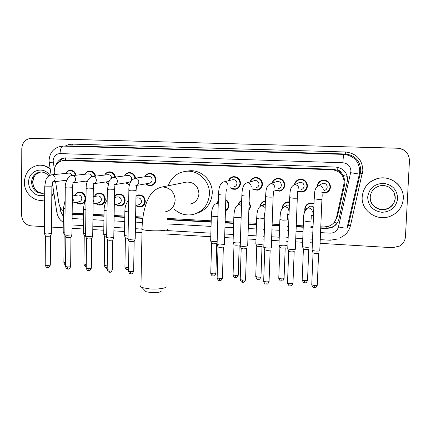 <?xml version="1.0" encoding="UTF-8"?>
<svg xmlns="http://www.w3.org/2000/svg" width="431" height="431" viewBox="0 0 431 431"><rect width="100%" height="100%" fill="white"/><g stroke="black" fill="none" stroke-linecap="round" stroke-linejoin="round"><path stroke-width="0.65" d="M289.023 214.751L287.633 214.654M282.208 208.119L282.213 207.968C282.52 204.827 284.201 202.823 287.245 201.956L289.508 201.87M272.758 206.654L272.699 208.356M264.968 213.431L264.392 213.264M249.113 201.934L250.718 206.427L248.827 210.748M225.769 199.564C227.897 200.9 228.969 202.834 228.99 205.366C228.818 207.882 227.633 209.703 225.435 210.829M135.986 195.954L138.572 194.887C142.618 194.893 144.864 197.021 145.306 201.272C145.031 204.429 143.431 206.357 140.511 207.052L138.033 206.891L135.813 205.662M114.414 196.816C115.363 195.184 116.742 194.225 118.552 193.945C122.517 193.977 124.721 196.089 125.157 200.286C124.888 203.443 123.298 205.361 120.394 206.034L117.808 205.808L115.551 204.407M94.4 196.541C95.267 194.521 96.743 193.347 98.823 193.018C102.707 193.072 104.873 195.173 105.304 199.316C105.04 202.473 103.462 204.38 100.574 205.032C98.747 205.248 97.147 204.682 95.774 203.33M75.016 195.529C75.888 193.557 77.343 192.415 79.374 192.102C83.188 192.178 85.311 194.262 85.737 198.357C85.483 201.514 83.916 203.41 81.05 204.041C79.229 204.24 77.645 203.658 76.292 202.279M313.504 215.581L311.274 215.909M304.868 210.479L304.771 209.073C305.083 205.97 306.748 203.96 309.765 203.049L314 203.432M87.148 182.178L85.968 181.101M108.127 183.708L105.627 181.984M129.575 184.872L125.583 182.895M144.714 176.812C145.705 174.803 147.273 173.661 149.422 173.386C153.377 173.515 155.553 175.659 155.947 179.802C155.634 183.116 153.926 185.088 150.823 185.713C148.9 185.89 147.24 185.265 145.85 183.827M282.623 189.678L281.89 189.71M272.063 183.191C272.871 180.514 274.649 178.913 277.392 178.386C281.906 178.332 284.374 180.562 284.799 185.071C284.455 188.347 282.693 190.383 279.514 191.181L274.714 190.163M305.466 190.427L304.62 190.594M294.4 184.7C295.041 181.72 296.862 179.91 299.863 179.269C304.491 179.167 307.023 181.408 307.459 185.998C307.114 189.247 305.353 191.294 302.185 192.134L297.676 191.412M250.055 181.904C250.95 179.431 252.685 177.965 255.26 177.513C259.661 177.507 262.075 179.722 262.49 184.161C262.145 187.453 260.383 189.478 257.205 190.243L252.264 188.983M228.371 180.751C229.308 178.423 231.005 177.06 233.457 176.662C237.756 176.694 240.115 178.892 240.525 183.261C240.186 186.564 238.429 188.584 235.256 189.311L232.6 189.144L230.24 187.868M328.901 190.928L327.926 191.31M317.146 186.289C317.555 182.997 319.398 180.961 322.674 180.174C327.431 180.007 330.033 182.265 330.48 186.941C330.135 190.157 328.39 192.21 325.243 193.093L322.129 193.034M334.93 221.308L337.489 216.206L344.762 184.048L345.042 181.936L343.485 175.6L341.427 172.901C340.722 171.29 339.483 170.417 337.71 170.272L337.861 167.325M320.777 226.808L323.762 226.975L328.444 226.345C332.694 224.783 335.383 221.83 336.519 217.499L344.197 182.647C343.755 175.067 339.72 170.768 332.091 169.749L63.723 160.397C57.07 161.614 53.923 165.887 54.279 173.219L54.484 174.533M337.71 170.272L341.427 172.901M337.489 170.267L333.066 169.291L69.267 160.106L63.723 160.397M72.171 213.2L83.533 213.819M92.983 214.336L104.006 214.94M114.129 215.495L124.791 216.082M135.614 216.674L142.973 217.073M167.702 218.431L211.179 220.812M225.117 221.572L233.618 222.04M248.434 222.849L256.423 223.285M263.907 223.7L264.612 223.737M272.139 224.147L279.595 224.556M287.208 224.971L288.635 225.052M296.253 225.467L303.149 225.844M310.886 226.27L313.062 226.388M55.561 181.57L58.885 203.265C59.43 206.449 60.927 209.008 63.384 210.937M260.049 206.271C260.577 203.41 262.242 201.616 265.054 200.889L265.404 200.83M238.246 204.779C238.693 202.748 239.841 201.266 241.678 200.334M216.766 203.448L218.328 200.587M124.554 175.923C125.54 173.962 127.08 172.853 129.181 172.599C132.683 172.653 134.806 174.501 135.549 178.143M104.679 175.061C105.66 173.143 107.179 172.061 109.232 171.824C112.577 171.872 114.651 173.634 115.465 177.114M85.09 174.221C86.065 172.341 87.558 171.285 89.573 171.059C92.773 171.107 94.804 172.799 95.666 176.134M65.787 173.402C66.751 171.554 68.222 170.52 70.194 170.31C73.27 170.353 75.258 171.98 76.158 175.196M321.073 181.117L321.806 180.379M277.833 178.66L278.264 178.321M299.324 179.813L299.976 179.253M308.445 203.992L308.914 203.313M286.83 202.516L287.288 201.95M320.723 228.198L326.267 228.505L331.03 227.848C335.167 226.28 337.791 223.377 338.895 219.142L347.612 179.808C347.176 172.303 343.178 168.052 335.62 167.05L65.006 157.875C60.798 158.29 57.846 160.574 56.159 164.734M44.479 226.668L31 225.855C25.24 224.88 22.094 221.232 21.55 214.918L21.787 148.647C22.326 142.445 25.418 139.008 31.059 138.34L397.527 148.226C405.092 149.169 409.062 153.323 409.45 160.688L405.463 236.597C405.113 240.746 403.109 243.919 399.451 246.112L392.458 247.701L320.088 243.326M312.394 242.863L310.218 242.734M302.503 242.265L295.623 241.85M288.021 241.392L286.593 241.306M279.002 240.843L271.562 240.396M264.052 239.943L263.352 239.9M255.879 239.447L247.911 238.968M233.128 238.074L224.648 237.562M210.743 236.721L166.657 234.055M141.982 232.562L135.334 232.164M124.532 231.506L113.892 230.865M103.79 230.256L92.789 229.588M83.361 229.017L72.02 228.333M63.233 227.805L51.569 227.099M32.357 138.346L397.517 148.199C400.787 148.329 403.588 149.503 405.905 151.712M72.16 214.471L83.517 215.101M92.967 215.624L103.99 216.227M114.107 216.788L124.769 217.38M135.593 217.973L142.801 218.372M167.524 219.74L211.147 222.148M225.079 222.919L233.58 223.387M248.391 224.206L256.375 224.648M263.864 225.057L264.569 225.101M272.09 225.515L279.547 225.925M287.154 226.345L288.587 226.426M296.199 226.846L303.095 227.229M310.826 227.654L313.008 227.773M58.691 162.164C60.432 159.696 62.737 158.263 65.609 157.865M337.193 223.113L334.591 225.752L331.294 227.487L326.547 228.144L320.734 227.821M313.025 227.401L310.843 227.277M303.106 226.851L296.216 226.474M288.598 226.054L287.17 225.973M279.557 225.553L272.106 225.144M264.58 224.729L263.874 224.691M256.386 224.276L248.401 223.84M233.591 223.021L225.09 222.552M211.152 221.787L167.573 219.384M142.844 218.021L135.598 217.623M124.774 217.025L114.113 216.437M103.995 215.883L92.972 215.274M83.522 214.751L72.16 214.126M32.702 138.351L397.527 148.226M34.001 138.356L397.517 148.199M362.18 196.929C363.247 187.264 368.645 181.079 378.386 178.375C390.982 175.309 404.343 186.138 403.292 198.734C402.489 206.907 398.244 212.709 390.556 216.141C377.292 221.938 361.006 210.791 362.18 196.929M365.127 187.544C368.23 182.717 372.659 179.646 378.407 178.321C389.489 175.703 401.606 183.665 403.071 194.672M161.366 290.963C160.736 292.304 157.143 292.827 150.586 292.536L145.985 291.695L144.961 290.623M140.98 285.521L140.447 286.049L140.495 286.599L142.058 287.569L149.234 288.856C157.579 289.594 167.029 288.215 166.021 286.475M190.13 204.127C195.469 202.812 198.405 199.316 198.939 193.638C198.195 185.998 194.128 182.141 186.731 182.065L185.158 182.378M168.219 185.772C171.339 177.367 177.254 172.545 185.96 171.296C198.195 169.776 210.123 181.279 209.444 194.112C208.421 205.043 202.818 211.869 192.63 214.595C185.664 215.775 179.501 213.943 174.14 209.105M187.054 171.134L189.096 170.832C201.158 169.335 212.914 180.664 212.246 193.303C211.389 203.357 206.374 209.962 197.188 213.119M44.652 199.919L42.777 200.275C33.376 201.703 24.055 192.468 24.346 182.119C25.133 172.265 30.019 166.63 38.995 165.208C43.132 165.014 46.877 166.339 50.217 169.178M39.119 165.202L39.474 165.175C43.359 164.987 46.914 166.156 50.141 168.683M53.87 192.959L51.801 195.652M53.95 193.476L51.801 196.051M44.652 199.952L43.66 200.14M320.454 184.613L322.749 183.245C325.453 183.132 326.94 184.403 327.199 187.065C327 188.902 326.003 190.066 324.198 190.556M317.502 186.095C317.986 183.143 319.705 181.322 322.657 180.627C327.124 180.46 329.57 182.577 329.995 186.973C329.672 189.996 328.029 191.919 325.071 192.749L321.882 192.614M321.952 180.788L322.792 180.153M319.861 250.567L319.937 250.745C319.463 251.068 317.997 251.171 315.535 251.052L312.173 250.513L312.098 250.142M318.724 253.266L315.54 253.52L313.019 252.862M329.494 190.119L328.573 190.637M298.074 183.073L299.777 182.318C302.411 182.243 303.855 183.509 304.103 186.122C303.909 187.97 302.901 189.128 301.091 189.597M294.75 184.543C295.429 181.893 297.121 180.282 299.82 179.716C304.167 179.614 306.543 181.72 306.958 186.03C306.63 189.085 304.976 191.003 302.002 191.79L297.988 191.229M300.272 179.528L300.784 179.194M295.413 249.01L295.472 249.204C294.933 249.522 293.452 249.619 291.022 249.501L287.827 248.994L287.752 248.628M294.303 251.682L291.065 251.952L288.668 251.321M306.01 189.834L305.18 190.093M275.888 181.855L277.16 181.413C279.724 181.365 281.131 182.625 281.373 185.19C281.179 187.054 280.172 188.207 278.356 188.649M272.397 183.073C273.216 180.708 274.859 179.291 277.322 178.827C281.562 178.773 283.878 180.869 284.277 185.104C283.954 188.18 282.3 190.087 279.31 190.836L275.043 190.023M271.379 247.48L271.422 247.69C270.813 247.997 269.316 248.094 266.918 247.976L263.88 247.496L263.804 247.135M270.291 250.12L267.005 250.411L264.72 249.808M253.924 180.794L254.888 180.519C257.388 180.497 258.762 181.753 258.999 184.269C258.805 186.144 257.797 187.291 255.987 187.717M250.373 181.812C251.262 179.635 252.857 178.348 255.163 177.955C259.3 177.944 261.563 180.023 261.951 184.188C261.633 187.28 259.979 189.182 256.989 189.899L252.577 188.88M247.75 245.977L243.219 246.478L240.326 246.026L240.25 245.67M246.672 248.585L243.343 248.892L241.166 248.315M232.212 179.819L232.95 179.641C235.396 179.641 236.732 180.885 236.969 183.369C236.775 185.249 235.779 186.386 233.968 186.795M228.667 180.681C229.588 178.639 231.145 177.443 233.333 177.098C237.373 177.119 239.588 179.188 239.97 183.288C239.652 186.391 238.004 188.288 235.024 188.967L230.537 187.787M224.508 244.501L219.907 245.007L217.154 244.576L217.079 244.232M223.441 247.076L220.069 247.399L218.021 247.055L217.149 277.602M148.167 176.306L148.458 176.268C150.699 176.333 151.933 177.54 152.159 179.894C151.981 181.774 151.012 182.889 149.25 183.234L136.196 185.513M144.913 176.78C145.867 175.034 147.3 174.043 149.212 173.806C152.93 173.925 154.971 175.934 155.343 179.829C155.047 182.938 153.441 184.786 150.527 185.373L148.129 185.104L146.05 183.795M135.269 238.833L130.377 239.35L128.104 239L128.039 238.699M135.156 239.092L134.116 241.495L130.685 241.678L128.961 241.215M127.883 175.487L128.109 175.455C130.313 175.53 131.525 176.732 131.751 179.054L131.331 180.675M124.726 175.902C125.674 174.199 127.086 173.235 128.955 173.014C132.247 173.063 134.24 174.803 134.935 178.229M113.843 237.476L108.881 237.987L106.646 237.368M113.736 237.729L112.68 240.121L109.221 240.304L107.572 239.862M131.04 181.133L128.864 182.378L114.738 184.608M129.661 184.538L125.76 182.868M107.879 174.679L108.068 174.657C110.153 174.722 111.343 175.864 111.64 178.073M104.83 175.04C105.773 173.381 107.157 172.443 108.984 172.233C112.119 172.276 114.07 173.93 114.835 177.2M92.757 236.14L87.725 236.651L85.586 236.059M92.654 236.382L91.571 238.774L88.091 238.946L86.518 238.526M108.908 181.516L93.635 183.708M108.197 183.466L105.778 181.963M88.161 173.887L88.312 173.871C90.101 173.882 91.248 174.819 91.76 176.672M85.225 174.205C86.157 172.578 87.515 171.662 89.309 171.468C92.304 171.506 94.211 173.09 95.025 176.214M72.004 234.82L66.891 235.337L64.849 234.766M71.902 235.057L70.797 237.449L67.29 237.616L65.787 237.212M87.207 182.011L86.098 181.079M52.48 181.952L51.865 186.795L44.732 186.838C45.438 181.192 46.182 178.235 46.963 177.971C47.313 176.791 48.838 175.746 51.537 174.83L68.847 173.095C70.49 173.095 71.6 173.941 72.176 175.627M65.895 173.391C66.816 171.791 68.157 170.897 69.914 170.714C72.785 170.751 74.649 172.265 75.506 175.266M51.569 233.527L46.386 234.038L44.431 233.494M51.472 233.753L50.341 236.14L46.812 236.307L45.374 235.919M307.583 208.076L310.589 206.077L312.383 206.374L313.833 207.473M310.051 246.839L310.051 246.947C308.014 247.437 305.509 247.362 302.54 246.726L302.47 246.387M305.11 209.945L305.089 209.164C305.38 206.255 306.942 204.369 309.77 203.513L313.978 203.976M308.887 249.382L305.773 249.624L303.37 249.021M309.113 203.707L309.657 203.076M313.639 212.311L312.028 213.291M313.52 215.193L311.279 215.586M284.923 206.842L287.288 205.07L289.384 205.204M286.443 245.347L286.437 245.487C284.363 245.961 281.896 245.896 279.035 245.282L278.965 244.948M282.515 207.807C282.898 204.989 284.465 203.19 287.218 202.419L289.492 202.355M285.317 247.879L282.154 248.137L279.859 247.556M287.585 202.204L287.946 201.843M289.039 214.417L287.639 214.342M262.544 205.765L265.297 203.928M263.212 243.876L263.206 244.048C261.094 244.512 258.659 244.447 255.901 243.865L255.836 243.537M260.351 206.104C260.933 203.572 262.484 201.988 264.995 201.347L265.388 201.282M262.118 246.397L258.918 246.677L256.725 246.117M264.979 213.129L264.375 212.957M240.347 242.637C238.187 243.084 235.784 243.025 233.139 242.464L233.074 242.147M238.521 204.709L239.652 202.376L241.667 200.771M249.086 202.791L250.179 206.476L248.849 210.042M233.947 244.711L233.139 242.464M239.297 244.943L236.053 245.239L234.044 244.921M217.159 241.425C214.6 241.646 212.456 241.532 210.732 241.085L210.667 240.773M217.03 203.357L218.312 201.045M225.752 200.178C227.53 201.46 228.43 203.206 228.435 205.415C228.295 207.613 227.299 209.261 225.451 210.36M216.836 243.51L213.55 243.822L211.556 243.31M137.198 197.948L137.678 197.84C139.978 197.834 141.249 199.036 141.503 201.444C141.346 203.238 140.441 204.326 138.777 204.72L135.819 205.463L140.188 206.74C142.936 206.088 144.439 204.278 144.697 201.315C144.283 197.323 142.171 195.324 138.373 195.324L140.258 194.92M135.98 196.299L138.373 195.324M128.045 238.413L125.367 237.944M128.082 236.161L124.467 235.504M117.151 196.956L117.555 196.875C119.802 196.881 121.052 198.077 121.305 200.453C121.149 202.247 120.249 203.33 118.595 203.707L114.296 204.693M114.409 197.15L116.052 195.27L118.331 194.381C122.054 194.403 124.123 196.385 124.537 200.329C124.279 203.292 122.792 205.091 120.06 205.722L115.707 204.369M106.651 237.093L104.641 236.657M106.683 234.857L103.736 234.238M97.379 195.986L97.718 195.922C99.927 195.943 101.15 197.129 101.398 199.478C101.253 201.272 100.353 202.349 98.715 202.715L93.118 203.89M94.534 196.52C95.38 194.758 96.727 193.734 98.58 193.449C102.233 193.492 104.259 195.464 104.668 199.354C104.421 202.322 102.939 204.111 100.224 204.72L95.908 203.303M85.591 235.768L84.223 235.385M85.618 233.559L83.312 232.988M77.887 195.033L78.173 194.984C80.338 195.017 81.54 196.197 81.788 198.519C81.642 200.307 80.753 201.379 79.121 201.73L72.273 203.06M75.134 195.507C75.98 193.794 77.305 192.797 79.115 192.528C82.693 192.598 84.686 194.553 85.09 198.395C84.848 201.363 83.382 203.141 80.689 203.728L76.406 202.258M64.855 234.448L64.111 234.135M64.876 232.271L63.201 231.759M344.762 184.048L343.911 184.797M326.811 228.155L326.843 226.765M334.084 222.477L337.241 223.042M343.485 175.6L347.262 176.327M65.393 160.3L65.566 157.87M333.066 169.291L332.091 169.749M337.489 216.206L336.519 217.499M69.267 160.106L64.585 160.391M320.535 232.616L330.027 233.155C334.381 233.09 337.187 231.021 338.448 226.938L350.942 171.285C350.656 166.269 347.979 163.43 342.92 162.767L60.022 153.581C55.879 153.899 53.589 156.297 53.153 160.774L54.333 169.178M49.258 162.918L49.075 160.515C49.678 152.111 54.15 147.3 62.49 146.077L343.814 154.384C353.862 155.672 359.168 161.296 359.74 171.258L359.357 174.086L360.364 173.117L360.742 170.369C360.187 160.698 355.031 155.235 345.263 153.986L71.842 145.931L62.797 146.071M65.216 146.034L68.777 144.557L72.597 144.126L345.479 151.976L345.263 153.986L343.814 154.384C343.469 154.966 343.173 157.757 342.92 162.767M51.095 174.889L49.242 162.805L53.245 162.067M345.479 151.976C356.442 153.371 362.234 159.502 362.854 170.364L350.484 225.623C348.97 231.436 345.414 235.515 339.811 237.858M350.748 172.707L359.357 174.086L347.063 227.886L348.415 225.391L360.364 173.117L362.433 173.451M60.022 153.581C60.259 149.056 61.326 146.556 63.222 146.077L71.842 145.931L72.597 144.126M60.146 207.09L60.868 211.82L63.335 216.464M72.117 218.522L83.474 219.163M92.918 219.702L103.93 220.327M114.048 220.898L124.699 221.502M135.517 222.116L142.365 222.509M167.077 223.91L211.028 226.404M224.955 227.196L233.446 227.676M248.251 228.516L256.229 228.969M263.713 229.394L264.418 229.432M271.939 229.863L279.385 230.283M286.992 230.714L288.42 230.795M296.032 231.226L302.923 231.619M310.649 232.056L312.831 232.18M348.415 225.391L350.484 225.623M56.822 212.181L60.868 211.82M330.027 233.155C329.871 237.4 329.941 239.76 330.238 240.234L330.281 240.234M338.448 226.938C343.405 228.004 346.276 228.322 347.063 227.886M326.547 228.144L326.267 228.505M370.186 197.107C370.8 191.412 373.946 187.69 379.614 185.939C387.372 183.768 395.825 190.394 395.173 198.201C394.661 203.346 391.946 206.923 387.033 208.943C379.027 212.127 369.491 205.382 370.186 197.107M367.67 197.172C369.017 188.519 374.227 183.902 383.31 183.32C392.35 184.608 397.134 189.662 397.668 198.486C396.234 207.209 390.971 211.804 381.877 212.278C372.928 210.921 368.193 205.883 367.67 197.172M394.343 193.061L395.173 197.996C394.656 203.12 391.951 206.691 387.06 208.701C379.081 211.874 369.577 205.156 370.272 196.908M165.418 211.826C171.344 210.371 174.593 206.46 175.175 200.097C174.609 192.463 170.692 188.105 163.424 187.032L161.566 187.102L157.299 188.503M166.77 228.963C170.105 230.186 159.939 231.275 150.397 230.655C146.217 230.391 143.431 229.982 142.041 229.437L141.476 228.953L142.052 228.489M44.506 192.921L42.637 193.341C36.01 193.18 32.309 189.489 31.538 182.275C32.013 176.344 34.949 172.923 40.342 172.012C43.833 171.947 46.596 173.294 48.644 176.047M44.684 194.904C37.325 198.104 28.338 190.998 28.651 182.308C28.16 170.59 43.536 165.391 49.716 175.352M43.515 193.196C37.012 192.905 33.397 189.225 32.664 182.146C33.063 176.57 35.762 173.187 40.756 171.996L36.182 174.205C34.561 175.288 33.446 177.906 32.848 182.06M52.065 184.527L51.941 185.513M318.601 253.369L317.286 284.929C317.555 285.376 316.532 285.548 314.226 285.451L311.748 284.923L311.758 284.611M314.355 287.779L314.226 285.451M321.909 192.91C322.253 193.875 322.264 195.933 321.935 199.079C322.323 199.343 320.901 199.424 317.663 199.316L314.188 198.783M322.749 183.245L318.552 185.75L319.177 185.686C321.725 185.906 323.083 187.28 323.261 189.796M294.179 251.796L292.978 283.097C293.225 283.544 292.191 283.717 289.864 283.62L287.504 283.124L287.515 282.817M290.074 285.936L289.864 283.62M297.352 191.962C297.896 192.463 297.546 192.404 297.315 197.958C297.681 198.222 296.232 198.303 292.972 198.201L289.664 197.684M299.777 182.318L294.831 184.7C297.336 184.915 298.678 186.273 298.855 188.773M270.167 250.244L269.073 281.292C269.305 281.739 268.254 281.917 265.911 281.826L263.664 281.351L263.675 281.05M266.196 284.126L265.911 281.826M273.206 191.019C273.545 190.734 273.513 192.679 273.109 196.854C273.453 197.118 271.983 197.199 268.696 197.096L265.55 196.606M277.16 181.413L270.894 183.725C273.356 183.94 274.676 185.287 274.859 187.765M246.559 248.719L245.562 279.52C245.783 279.967 244.711 280.145 242.351 280.053L240.212 279.606L240.223 279.31M242.718 282.343L242.351 280.053M249.463 190.082C249.964 191.132 249.619 189.516 249.312 195.771C249.63 196.035 248.132 196.116 244.824 196.013L241.829 195.545M254.888 180.519L247.346 182.771C249.77 182.981 251.074 184.317 251.257 186.774M223.339 247.222L222.444 277.779C222.638 278.227 221.55 278.404 219.174 278.313L217.138 277.887C218.415 281.481 219.519 280.274 219.573 280.586L219.174 278.313M219.616 280.592L219.573 280.586C220.37 280.069 220.774 281.863 222.434 278.065M226.119 189.15C226.62 190.243 226.167 189.004 225.909 194.71C226.2 194.968 224.68 195.049 221.351 194.952L218.501 194.5M232.95 179.641L224.185 181.828C226.566 182.038 227.854 183.364 228.042 185.799M134.17 241.468L133.637 271.088C133.755 271.53 132.592 271.708 130.157 271.627L128.476 271.029M130.868 273.857L130.157 271.627M134.353 178.348L135.205 178.213C137.441 178.412 138.658 179.695 138.863 182.054C138.68 184.037 137.661 185.211 135.808 185.578M136.498 185.486C136.966 186.111 136.46 184.953 136.083 190.621L131.223 190.863L128.864 190.486M112.76 240.089L112.313 269.483C112.405 269.925 111.225 270.102 108.779 270.021L107.174 269.45M109.549 272.236L108.779 270.021M113.186 177.427L113.832 177.346C116.036 177.545 117.237 178.817 117.442 181.155C117.264 183.137 116.257 184.301 114.425 184.657M114.991 184.592L114.527 189.645L109.587 189.882L107.335 189.521M91.69 238.731L91.324 267.904C91.394 268.341 90.198 268.518 87.735 268.443L86.2 267.893M88.565 270.646L87.735 268.443M92.288 176.548L92.794 176.489C94.96 176.688 96.151 177.949 96.361 180.271C96.183 182.248 95.192 183.407 93.371 183.746M93.823 183.703L93.306 188.681L88.296 188.918L86.146 188.573M70.943 237.389L70.657 266.353C70.7 266.784 69.488 266.961 67.015 266.886L65.55 266.363M67.904 269.079L67.015 266.886M71.675 175.686L72.085 175.649C74.218 175.843 75.387 177.093 75.597 179.398C75.43 181.37 74.45 182.523 72.65 182.852M72.99 182.825L72.424 187.733L67.338 187.97L65.28 187.636M50.519 236.075L50.314 264.823C50.33 265.248 49.102 265.426 46.618 265.356L45.212 264.855M47.561 267.532L46.618 265.356M51.537 174.83L51.688 174.819C53.789 175.013 54.947 176.252 55.157 178.542C54.996 180.503 54.026 181.65 52.248 181.968M44.431 233.726L44.738 186.715M308.774 249.484L307.54 280.08C307.777 280.495 306.775 280.656 304.539 280.565L302.169 280.069L302.185 279.789M307.535 280.36C305.859 284.11 305.39 282.327 304.679 282.833L304.539 280.565M311.015 214.945C311.301 215.936 311.284 217.984 310.961 221.098L306.538 221.437L303.478 220.785M304.658 211.637L304.658 211.583C304.836 209.789 305.789 208.626 307.524 208.087L308.397 207.974C310.848 208.211 312.157 209.536 312.33 211.966M285.203 247.987L284.072 278.34C284.293 278.76 283.275 278.927 281.023 278.83L278.776 278.087M281.26 281.093L281.023 278.83M287.396 213.846L287.391 220.004L282.795 220.176L279.891 219.546M287.288 205.07L284.196 206.934L284.972 206.842C287.38 207.069 288.673 208.388 288.851 210.797M262.01 246.521L260.981 276.632C261.186 277.052 260.157 277.219 257.883 277.128L255.739 276.411M258.196 279.374L257.883 277.128M264.165 212.758C264.467 212.424 264.408 214.369 263.987 218.587L259.44 218.932L256.677 218.328M264.936 203.982L261.229 205.802L261.924 205.722L265.173 207.505M239.2 245.072L238.262 274.951C238.451 275.371 237.406 275.538 235.116 275.452L233.074 274.762M235.498 277.683L235.116 275.452M241.215 215.117L241.144 217.396M241.139 217.553L236.468 217.709L233.834 217.132M241.581 203.464L238.618 204.687L241.522 205.377M216.75 243.65L215.904 273.302C216.076 273.723 215.01 273.89 212.709 273.804L210.759 273.135M213.162 276.023L212.709 273.804M217.87 216.491L213.857 216.507L211.352 215.958M218.258 202.92L216.351 203.599L218.237 203.771M128.54 267.457L126.536 267.452L124.909 266.891M127.237 269.628L126.536 267.452M128.497 211.944L124.871 211.422M107.227 265.959L104.259 265.394M106.576 268.087L105.816 265.927M107.028 210.824L104.07 210.333M86.243 264.462L83.921 263.912M84.25 235.536L83.916 264.128C85.171 267.452 86.184 266.272 86.157 266.568L85.408 264.424M93.171 199.478L93.5 201.067L93.134 202.629M85.898 209.708L83.587 209.256M65.582 262.964L63.885 262.452M65.566 264.515L65.307 262.942M72.327 197.376L73.421 200.07L72.273 202.651M65.092 208.599L63.405 208.2M225.44 210.716L226.232 210.387M140.511 207.052L141.53 206.788M120.394 206.034L121.256 205.829M100.574 205.032L101.312 204.87M81.05 204.041L81.68 203.911M150.823 185.713L151.529 185.583M279.514 191.181L282.267 189.969M302.185 192.134L305.073 190.518M257.205 190.243L259.343 189.468M235.256 189.311L236.937 188.8M52.366 183.159L56.838 212.278C57.533 215.64 58.788 218.285 60.609 220.198L63.282 222.504M72.052 224.955L83.398 225.628M92.832 226.183L103.839 226.835M113.946 227.433L124.591 228.064M135.399 228.705L141.503 229.066M166.732 230.558L210.84 233.171M224.756 233.99L233.241 234.496M248.024 235.369L256.003 235.843M263.476 236.285L264.181 236.323M271.692 236.77L279.132 237.212M286.728 237.659L288.161 237.745M295.763 238.192L302.643 238.602M310.368 239.06L312.545 239.189M320.244 239.641L330.238 240.234L337.403 239.049M331.294 227.487L331.03 227.848M379.614 185.939C386.602 183.962 395.496 189.171 395.254 198.249C394.677 203.421 391.941 206.988 387.033 208.943L387.06 208.701C384.42 209.617 381.753 209.692 379.054 208.938M145.985 291.695L142.058 287.569M186.731 182.065L161.566 187.102C151.863 189.834 149.401 195.889 146.319 203.157C143.604 211.039 142.176 219.799 142.041 229.437L140.948 287.035M185.96 171.296L189.096 170.832M38.995 165.208L39.474 165.175M44.695 192.856L43.337 193.233M32.848 182.119C33.052 185.502 34.124 188.218 36.064 190.254L37.783 191.682C39.022 192.673 40.94 193.174 43.526 193.196M317.281 285.241C315.573 289.072 315.088 287.262 314.334 287.779C314.247 287.111 313.843 289.47 311.748 284.923L313.046 253.089M322.657 180.627L323.627 180.083M318.552 185.75C313.655 188.39 314.862 194.139 314.183 198.966L312.087 250.47M321.93 199.257L319.791 250.519M313.116 253.121L312.173 250.513M292.967 283.399C291.259 287.24 290.806 285.414 290.047 285.936C289.977 285.274 289.584 287.612 287.504 283.124L288.695 251.542M299.82 179.716L301.075 179.194M294.281 184.748C289.309 187.253 290.252 193.217 289.659 197.861L287.741 248.951M297.304 198.136L295.348 248.967M288.759 251.575L287.827 248.994M269.063 281.594C267.387 285.403 266.945 283.609 266.164 284.121C266.094 283.803 264.952 285.02 263.664 281.351L264.747 250.023M277.322 178.827L278.809 178.337M270.409 183.768C265.442 186.02 266.029 192.253 265.544 196.778L263.794 247.459M273.103 197.026L271.315 247.437M264.812 250.055L263.88 247.496M245.557 279.811C243.86 283.636 243.477 281.815 242.675 282.337C242.615 282.025 241.495 283.237 240.212 279.606L241.193 248.531M255.163 177.955L256.828 177.507M246.92 182.803C241.877 184.942 242.227 191.369 241.829 195.712L240.245 245.982M249.307 195.943L247.685 245.939M241.258 248.558L240.326 246.026M233.333 177.098L235.132 176.688M223.808 181.855C218.781 183.768 218.786 190.437 218.495 194.667L217.073 244.539M225.909 194.871L224.443 244.463M218.081 247.087L217.154 244.576M133.637 271.341C131.46 275.49 131.53 273.222 130.803 273.847C130.814 273.54 129.753 274.757 128.476 271.282L128.988 241.392M148.458 176.268L134.968 178.229C130.631 180.212 128.6 184.349 128.864 190.631L128.034 238.968M149.212 173.806L151.286 173.521M151.184 185.255L153.14 184.894M136.083 190.771L135.215 238.801M129.041 241.419L128.104 239M112.313 269.725C110.643 273.502 110.379 271.708 109.479 272.23C109.501 271.929 108.45 273.135 107.168 269.693L107.605 240.035M128.109 175.455L113.622 177.356C110.277 178.563 110.557 178.849 109.237 180.848L107.335 189.662L106.646 237.626M128.955 173.014L131.056 172.756M114.522 189.785L113.795 237.443M107.653 240.056L106.71 237.659M91.324 268.141C89.653 271.902 89.395 270.118 88.49 270.636C88.517 270.334 87.477 271.535 86.2 268.13L86.545 238.693M108.068 174.657L92.606 176.5C88.188 178.175 86.033 182.243 86.141 188.708L85.586 236.307M108.984 172.233L111.112 171.996M93.306 188.816L92.708 236.107M86.593 238.715L85.65 236.339M70.657 266.573C68.782 270.765 68.125 268.405 67.829 269.068C67.856 268.772 66.821 269.962 65.544 266.59L65.814 237.373M88.312 173.871L71.912 175.659C68.195 175.234 64.72 183.396 65.28 187.765L64.849 235.008M89.309 171.468L91.447 171.252M87.649 180.88L72.866 182.825M72.424 187.862L71.955 234.793M65.862 237.395L64.909 235.035M50.308 265.038C48.455 269.203 47.782 266.864 47.48 267.527C47.512 267.225 46.483 268.411 45.212 265.07L45.4 236.075M69.914 170.714L72.063 170.514M66.73 180.217L52.426 181.947M51.865 186.925L51.521 233.5M45.444 236.096L44.49 233.753M309.986 206.174L307.524 208.087C304.378 211.018 303.025 215.322 303.472 221.017L302.46 246.688M309.77 203.513L310.584 202.904M304.679 282.833C304.577 282.176 304.227 284.492 302.169 280.069L303.392 249.226M303.451 249.258L302.54 246.726M284.061 278.62C282.375 282.375 281.966 280.576 281.227 281.087C281.147 280.441 280.802 282.731 278.765 278.367L279.886 247.76M287.218 202.419L288.253 201.821M278.954 245.244L279.881 219.772C280.252 214.94 280.139 208.798 284.196 206.934M279.945 247.787L279.035 245.282M260.97 276.907C259.311 280.64 258.912 278.862 258.158 279.369C258.088 278.728 257.749 281.001 255.734 276.686L256.752 246.316M264.995 201.347L265.394 201.164M255.825 243.827L256.671 218.555C256.968 213.884 257.086 207.575 261.229 205.802M256.811 246.343L255.901 243.865M238.257 275.22C236.614 278.938 236.199 277.181 235.461 277.683C235.407 277.37 234.319 278.566 233.063 275.026L233.99 244.894M233.063 242.427L233.828 217.353C234.033 212.779 234.469 206.271 238.618 204.687M215.899 273.561C214.223 277.305 213.905 275.495 213.119 276.018C213.076 275.711 211.998 276.901 210.754 273.399L211.583 243.499M210.657 241.053L211.346 216.168C211.459 211.696 212.208 205 216.351 203.599M211.637 243.52L210.732 241.085M128.508 269.375L127.177 269.623C127.167 269.321 126.138 270.49 124.909 267.123L125.394 238.111M137.678 197.84L135.948 198.228M124.462 235.752L124.866 211.61C124.855 206.627 126.132 202.856 128.697 200.296M125.443 238.133L124.527 235.779M141.142 206.492L142.93 206.023M107.195 268.055L106.511 268.082C106.387 268.782 105.633 267.958 104.259 265.615L104.663 236.813M117.555 196.875L114.404 197.517M118.331 194.381L120.265 193.998M103.731 234.475L104.07 210.511C104.086 206.158 105.126 202.667 107.184 200.043M104.711 236.834L103.79 234.502M120.863 205.533L122.711 205.091M97.718 195.922L93.204 196.768M98.58 193.449L100.552 193.093M83.312 233.219L83.582 209.434C83.598 205.749 84.411 202.608 86.011 200.016M84.293 235.558L83.372 233.246M100.913 204.569L102.804 204.159M78.173 194.984L72.343 195.992M79.115 192.528L81.114 192.199M65.56 264.957C65.049 265.043 64.488 264.278 63.88 262.662L64.138 234.281M63.195 231.98L63.405 208.367L65.167 200.243M64.181 234.302L63.255 232.007M81.276 203.61L83.205 203.222"/></g></svg>
